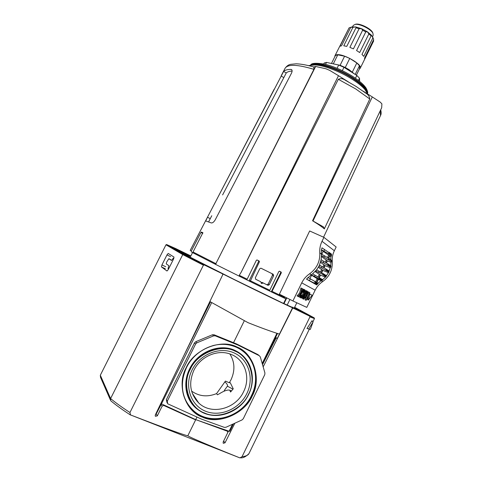 <?xml version="1.0" encoding="UTF-8"?>
<svg xmlns="http://www.w3.org/2000/svg" width="482" height="482" viewBox="0 0 482 482"><rect width="100%" height="100%" fill="white"/><g stroke="black" fill="none" stroke-linecap="round" stroke-linejoin="round"><path stroke-width="0.72" d="M248.507 394.258C256.804 379.442 249.833 356.668 234.987 351.125C221.13 343.66 197.15 353.161 190.27 369.308C181.539 384.648 189.372 408.031 204.585 413.014C218.87 419.955 242 409.839 248.507 394.258M186.239 367.579C194.065 349.233 221.328 338.503 237.011 347.004C253.815 353.33 261.666 379.111 252.285 395.879C244.934 413.502 218.768 425.016 202.53 417.183C185.257 411.58 176.31 385.016 186.239 367.579M250.098 366.404C247.218 359.313 242.368 354.077 235.553 350.697C220.262 342.865 197.855 351.39 189.601 368.917C182.467 382.907 185.721 400.211 196.795 408.802L203.061 412.658M212.707 345.666C221.238 343.449 229.257 344.04 236.758 347.444C241.548 349.697 245.537 352.908 248.718 357.078M185.492 253.725L190.758 256.093M294.43 307.685L311.8 316.704L295.086 308.992C281.687 302.931 246.754 285.977 217.954 271.511L186.486 255.791L179.858 251.953L234.457 279.608L281.819 302.624L296.219 309.155L291.996 307.004M185.498 253.707L189.703 255.87L187.082 255.032L175.153 249.23L169.29 245.838L190.83 255.96L169.712 246.055L186.594 255.822L222.292 273.686L222.811 274.589L155.258 415.062L155.421 416.279L157.313 415.876L162.175 406.067L163.747 405.452L195.626 419.894L187.884 435.632C188.42 436.668 165.199 428.305 130.514 414.924L239.916 457.9C209.477 445.723 186.588 435.951 187.884 435.632M191.595 391.101C199.138 396.427 207.465 397.264 216.581 393.595L217.382 394.794L219.31 393.8C224.052 390.818 227.546 389.613 229.787 390.197L230.547 392.029L233.258 388.817L230.245 382.72L229.305 382.756L231.059 379.683C235.21 370.495 234.812 361.916 229.866 353.951M193.854 370.339C200.506 356.246 218.165 348.872 231.107 354.409C244.989 359.62 250.851 377.527 243.597 391.667C235.794 408.989 211.387 415.454 198.711 402.958C190.041 393.878 188.42 383.003 193.854 370.339M192.023 370.056C199.753 354.174 219.678 346.281 234.107 352.92C248.652 359.331 254.442 378.25 246.856 393.553C239.476 408.947 220.268 417.346 205.477 411.194C190.577 405.272 184.07 385.847 192.023 370.056M244.326 357.349L238.5 352.469L234.824 350.492C221.304 344.335 203 349.685 193.174 363.085C183.25 376.418 183.732 395.409 194.126 406.175M186.57 402.578L191.155 408.766C207.344 427.016 241.127 418.924 251.616 395.397C259.822 379.135 255.303 358.777 241.157 349.637M186.908 255.382L187.082 255.032M171.658 260.382L169.76 259.141M209.857 301.521L248.025 322.669C261.057 327.856 271.535 331.664 279.452 334.092M168.971 268.185L168.025 268.607L168.893 265.721L166.248 263.871L166.706 261.997L168.863 258.707L171.526 260.461L173.303 258.195L173.418 259.328M196.951 417.063L195.686 419.629L229.113 431.257L229.763 431.33L233.402 423.871M244.35 320.687L233.523 342.702M211.712 302.576L161.47 403.886L195.686 419.629M161.47 403.886L160.807 403.524M229.305 382.756L225.419 381.087L216.581 393.595M224.865 381.871C226.992 383.69 227.841 385.124 227.402 386.166L232.981 389.185M236.62 343.961L257.876 354.565L259.322 355.722L237.963 345.076L236.62 343.961L214.05 334.761L212.387 334.785L195.77 341.696L194.481 342.901L166.32 399.717L167.14 402.934M227.402 386.166L224.244 390.547M259.322 355.722L260.31 356.933L264.925 372.996L264.763 374.647L243.29 418.713L242.054 419.924L225.95 427.275L224.311 427.365L201.572 419.141L167.7 403.789L167.29 401.187L195.608 344.034L194.481 342.901M214.05 334.761L215.279 335.834L237.963 345.076M195.77 341.696L196.903 342.816L213.604 335.864L212.387 334.785M215.279 335.834L213.604 335.864M196.903 342.816L195.608 344.034M188.733 398.524C190.679 402.591 193.366 406.019 196.795 408.802M236.758 347.444C253.9 355.077 260.593 377.695 251.514 395.475C241.687 417.285 211.279 426.263 194.186 411.267C183.305 401.373 179.973 388.691 184.19 373.219M130.514 414.924L129.947 412.514L203.416 265.172L204.332 264.973L222.57 273.842M204.392 265.004L183.461 254.309L182.744 254.592L110.595 398.56L110.733 400.741L111.161 401.108C116.463 405.501 122.916 410.14 130.508 415.02M129.947 412.514C122.332 407.597 115.879 402.946 110.595 398.56L100.322 375.225L100.521 377.37L110.36 399.879M309.336 329.158L248.935 453.658C245.784 456.761 243 458.141 240.584 457.798M263.166 366.874L292.526 308.438L293.213 308.161L309.534 316.09L309.932 316.885L242.06 456.677L239.916 457.9M195.312 419.461L227.558 431.288L227.775 432.553L223.142 442.048L223.335 443.289L225.022 442.807L234.873 423.202M100.322 375.225L165.971 244.796L182.744 254.592L203.416 265.172M166.971 254.9L161.928 264.937L161.434 266.908L166.995 271.011L168.29 269.54L173.526 259.105L174.014 257.087L168.224 253.448L166.971 254.9L170.61 256.653M165.296 268.739L161.434 266.908L165.314 268.751M195.981 398.819L195.632 399.506M190.842 255.936L175.755 248.592L166.676 244.573L165.971 244.796M312.914 321.777L314.463 318.578L309.932 316.885M306.98 328.507L312.005 320.723L313.059 321.946L310.348 329.423L306.98 328.507L308.727 328.965L313.059 321.946M161.452 403.88L156.216 413.996L157.313 415.876M155.463 414.647L156.216 413.996M293.213 308.161L311.252 316.421L294.574 307.389M292.851 307.968L292.297 308.311L277.258 338.491L276.234 337.786L262.515 364.603M228.516 431.047L227.853 432.342M196.777 400.946L197.036 400.422M195.849 398.62L195.505 399.331M294.629 307.275L314.216 317.873L314.463 318.578M310.348 329.423L308.727 328.965M277.355 338.304L276.234 337.786M328.905 272.017L326.422 275.668M328.79 272.24L329.164 271.053L328.591 271.366L326.7 270.119L325.977 268.944L319.464 265.046L321.108 259.714L321.458 255.695L321.392 254.05L319.789 252.911C320.126 261.606 316.734 268.564 309.607 273.794C306.215 276.108 303.594 279.126 301.732 282.844L292.899 300.949L279.379 294.195L309.661 230.968L323.928 237.361L322.006 241.301C320.235 245.019 319.494 248.893 319.789 252.911M309.607 273.794L311.276 274.8L312.625 273.812L316.644 269.757L319.662 265.154M294.219 308.118L296.828 302.774M306.052 291.851L307.227 291.116L307.6 291.688L307.317 293.49L305.233 297.768L303.497 299.226L303.13 298.671L303.413 296.864L306.052 291.851L305.208 291.435M309.161 294.231L309.799 294.544L310.095 294.153L309.372 293.803M304.594 294.773L306.425 292.068L306.938 291.947L307.01 293.375L305.431 296.888L303.871 298.418L303.72 296.972L304.594 294.773M286.368 297.689L283.579 303.449M292.899 300.949L306.787 307.389L315.15 290.194C316.909 286.663 319.403 283.808 322.627 281.621C329.417 276.668 332.628 270.059 332.267 261.786C331.971 257.954 332.658 254.273 334.339 250.736L336.159 246.995L323.928 237.361M286.784 297.894L283.976 303.636M321.458 249.845L321.988 247.82L321.458 249.845L321.392 254.05M330.742 259.653L330.863 256.689L321.434 250.086M315.602 271.011L325.832 275.837L325.489 277.156L322.536 279.656M331.098 262.033L330.634 265.733M324.067 267.787L325.097 265.666L330.23 267.721L329.116 271.023L326.139 269.052M317.969 283.253L321.072 280.723L318.403 279.421L316.855 282.609M311.276 274.8L306.492 279.114L316.499 284.844L316.909 284.663M298.948 295.882L298.575 296.653L299.804 297.261L303.642 289.387L303.335 289.224L301.13 292.833L302.184 288.622L301.822 288.429L300.569 293.454L297.96 296.358L298.346 296.544L301.413 293.164L299.491 297.105M301.822 288.429L300.901 287.977L299.641 292.996L297.033 295.9L297.96 296.358M303.335 289.224L302.413 288.778L301.871 289.893M308.149 292.857L307.552 292.562L308.293 292.96L304.967 299.786L306.166 300.376L309.908 292.688L308.57 291.99L308.149 292.857L309.197 293.399L305.871 300.232M308.57 291.99L307.6 291.676M302.25 297.406L302.22 298.219L303.329 299.141M306.486 290.754L305.233 291.303M299.852 297.165L300.955 297.978M303.895 290.989L302.889 293.924L301.214 296.502M304.148 289.519L303.588 289.501M308.516 295.556L307.655 299.545M289.923 299.461L287.158 305.118M318.801 266.401L319.464 265.046M331.092 256.316L330.863 256.689M328.73 258.195L329.688 256.231M321.458 255.695L321.386 254.014M324.386 249.351L324.097 251.315L327.682 253.249L329.477 253.544L329.513 252.978L321.988 247.82M329.513 252.978L331.188 254.213L331.441 255.99L331.52 254.147L329.079 252.351M326.471 275.963L325.82 276.764L326.477 275.698L316.644 269.757M328.344 272.631L322.795 270.39L321.675 272.704M330.532 267.396L330.23 267.721M330.881 262.329L327.392 260.943L326.428 262.931M325.272 277.066L320.494 275.12L319.259 277.662M316.933 284.627L318.174 283.38L316.722 283.958L316.897 284.669L316.373 284.651L316.686 284.922M306.492 279.114L316.788 284.434M306.685 279.199L307.968 277.512M311.245 274.818L312.625 273.812M297.075 295.821L297.997 296.279M299.641 292.996L300.569 293.454M301.473 291.465L302.094 291.773M308.293 292.96L309.197 293.399M303.184 297.725L302.341 297.31L301.13 298.063L300.804 296.55L300.274 296.291M304.323 294.635L302.341 297.31M300.804 296.55L301.123 295.376L300.798 295.213M300.907 294.996L301.497 295.285L301.123 295.376M302.889 293.924L303.805 294.375L301.955 297.099L301.431 297.231L301.208 296.731L301.497 295.285M304.576 290.706L304.678 292.164L303.805 294.375M302.322 292.098L302.865 292.363L304.6 290.718M302.431 291.863L302.865 292.363M302.714 292.002L303.696 290.622L303.166 290.363M303.696 290.622L304.889 289.881L305.275 290.459L304.076 294.514M309.799 294.544L308.402 300.093L311.86 295.611L311.981 295.141L310.095 294.153M320.765 261.292L321.108 259.714M315.824 271.101L316.843 269.866M329.405 256.014L328.429 258.015L329.399 256.02M322.356 254.586L321.554 254.086M321.639 254.273L324.175 255.605L324.193 257.177L331.592 261.792L330.851 262.154L331.104 262.419M331.038 256.761L330.766 256.448L331.447 256.008L327.682 253.249M324.097 251.315L321.639 249.911M328.591 271.366L328.784 272.258L328.254 272.39L328.549 272.716M319.012 266.486L328.7 272.011M322.795 270.39L318.319 267.263M322.5 270.197L321.367 272.523L322.5 270.191M330.724 267.239L331.014 266.064L330.556 265.992L330.724 267.239L330.14 267.486L330.435 267.805M320.982 261.377L330.664 267.076M325.097 265.666L320.488 262.304M324.802 265.468L323.759 267.606L324.808 265.462M321.687 255.785L324.193 257.177M327.392 260.943L321.446 256.496M330.483 266.257L328.616 264.973L327.959 263.877L321.319 259.828M327.103 260.744L326.127 262.744L327.103 260.738M325.784 276.813L325.217 276.849L325.489 277.156M320.494 275.12L315.101 271.559M311.408 274.903L319.705 279.054L319.066 277.548L312.842 273.933M321.741 280.747L322.826 279.819L319.066 277.548M320.199 274.933L318.964 277.469L320.199 274.927M316.722 283.958L313.746 282.681M314.939 282.928L315.367 282.542L314.433 281.193L310.601 279.006L309.221 280.464M308.137 277.608L310.601 279.006M312.27 275.385L311.607 274.848M318.403 279.421L311.077 274.933M316.547 282.428L318.102 279.235L316.547 282.428M326.7 270.119L325.501 269.908M323.916 274.632L323.295 273.692M325.832 275.837L326.41 275.668M328.616 264.973L327.278 264.763M331.61 260.461L329.098 258.473L329.453 259.25L327.694 259.033M331.61 260.322L331.58 261.744L331.447 260.153M324.175 255.605L329.098 258.473M318.602 278.801L321.627 280.62L321.048 280.651M319.903 278.879L321.843 280.054L322.777 279.807M321.843 280.054L321.627 280.62M306.142 295.562L305.239 295.117L306.233 292.231M303.594 297.665L305.239 295.117M324.446 228.908L323.549 226.962L312.999 221.003L372.309 96.924L380.22 102.112L381.895 103.877L381.684 107.739L324.332 228.878C322.115 226.92 318.192 224.214 312.559 220.768L369.784 98.991L355.77 88.965L338.316 79.289L241.169 272.228L239.265 275.288L247.164 279.192L256.376 260.256L257.135 260.003L259.165 261.015L259.424 261.768L250.128 281.53L268.751 290.634L269.673 290.477L278.849 271.517L279.506 271.233L281.163 272.071L281.331 272.776L271.685 292.056L284.169 298.045L285.031 297.02M369.784 98.991C369.525 96.575 368.332 94.725 366.212 93.442L364.169 91.917M239.265 275.288L241.078 277.066L215.526 264.359L315.65 66.462L325.983 68.793L329.622 70.342L338.491 75.686L241.169 272.228M247.164 279.192L246.567 279.777L241.078 277.066M193.083 252.785L191.577 252.05L191.264 251.068L200.94 232.463L201.289 232.041L202.88 232.704L193.035 252.026L193.348 253.014L215.526 264.359M269.004 290.718L271.282 291.821M255.809 279.337L255.315 277.843L259.72 268.781L260.901 268.167L273.24 274.276L273.631 275.71L269.275 284.711L268.119 285.356L263.22 282.994L261.75 283.47L260.696 281.741L255.809 279.337M260.696 281.741L255.635 279.223M261.069 282.916L262.136 282.44L263.329 283.036M267.914 285.284L262.244 282.476M273.631 275.71L272.493 275.18L268.161 284.145L269.275 284.711M260.931 268.173L273.24 274.276M312.999 221.003L312.559 220.768M281.331 272.776L280.753 272.523L271.276 291.839L271.685 292.056M280.753 272.523L280.542 271.8L281.163 272.071M279.325 271.185L280.542 271.8M259.424 261.768L258.641 261.425L249.26 280.452L249.477 281.181L246.627 279.789M258.641 261.425L258.424 260.69L259.165 261.015M256.948 259.949L258.424 260.69M239.524 275.553L239.223 276.162M348.239 81.807L338.491 75.686M338.316 79.289C340.593 78.247 342.907 78.548 345.263 80.187L347.245 81.259M372.309 96.924L363.103 91.146M266.805 284.717L268.161 284.145M272.493 275.18L272.107 273.752M315.65 66.462L313.698 66.974M285.826 298.804L284.247 298.063M271.276 291.839L268.962 290.712M313.818 67.01L313.915 69.342L217.49 260.473M291.429 73.3L215.237 219.822C213.821 222.142 212.472 223.166 211.194 222.901L205.748 220.949L207.477 217.231L283.651 71.402C284.958 70.095 287.405 69.432 290.995 69.414L291.67 69.661C292.321 70.354 292.243 71.565 291.429 73.3M215.834 263.756L215.219 264.19M283.651 71.402L286.242 72.993C287.314 71.86 289.266 71.222 292.104 71.071M286.242 72.993L222.618 194.909M207.477 217.231L210.254 218.653L211.773 215.731M210.254 218.653L208.628 221.877M354.306 73.867L349.131 69.697L345.257 67.51L340.105 65.293L333.122 63.835M373.562 41.145L364.627 59.286L364.615 57.93L373.689 39.512L373.267 38.494L372.881 37.873L363.765 56.37L361.976 54.418L371.134 35.855L368.857 33.939L359.668 52.55L356.572 50.538L365.778 31.896L362.639 30.227L353.427 48.875L349.872 47.369L359.09 28.739L355.975 27.793L346.775 46.38L343.774 45.802L352.951 27.281L350.733 27.311L341.587 45.76L339.955 46.254L349.058 27.89L334.93 55.81L334.809 56.749M359.403 69.016L360.193 68.293C362.994 64.504 341.985 52.725 336.219 54.9L334.93 55.81M351.053 27.209L350.733 27.311M352.951 27.281L355.782 26.932L356.319 27.197L355.975 27.793M359.09 28.739L361.542 28.679L362.639 30.227M372.52 36.638L373.182 35.3L372.899 33.216C370.947 29.107 359.518 23.455 355.077 24.407L353.252 25.45L352.595 26.787M372.929 33.27L372.586 32.408C370.754 28.559 360.072 23.281 355.909 24.166L355.234 24.329M342.334 70.649L343.979 67.311L356.831 75.463L355.463 78.241M343.979 67.311L338.689 65.034L337.087 68.275M325.537 64.341L326.495 62.407L338.689 65.034M326.495 62.407L324.181 63.015L323.729 63.919M358.445 80.422L359.518 78.241L359.614 81.344M359.518 78.241L356.831 75.463M355.18 74.421L359.458 65.745L356.831 62.961L352.36 72.023M359.458 65.745L359.542 68.739L356.373 75.174M333.321 63.835L337.786 54.828L335.442 55.472L331.471 63.479M345.257 67.51L349.751 58.418L344.594 56.219L340.105 65.293M349.751 58.418L356.831 62.961M337.786 54.828L344.594 56.219M371.134 35.855L371.116 35.174L371.562 35.325L367.344 31.764L368.857 33.939M373.014 37.843L371.562 35.325L372.881 37.873M373.399 40.096L373.658 40.952M349.058 27.89L350.721 27.329M365.778 31.896L367.344 31.764L361.542 28.679L355.782 26.932L351.788 26.998M248.694 394.282C256.213 379.406 251.857 360.753 238.723 352.704L235.047 350.727C219.726 343.371 197.969 351.944 189.884 369.085C182.124 384.178 186.775 403.103 199.922 410.953L204.344 413.219C220.093 420.015 240.982 410.851 248.676 394.318M186.468 367.621C194.921 349.83 216.713 340.063 233.469 345.956C253.02 351.884 261.822 376.37 251.899 395.656C241.386 419.226 207.543 427.341 191.324 409.061C181.22 397.162 179.599 383.359 186.45 367.646M189.637 255.846L189.287 256.538M168.863 258.707L169.791 259.153M173.363 258.388L173.767 258.581M168.236 268.601L168.658 268.799M229.113 431.257L232.523 424.274M262.19 363.482L276.921 333.303M210.495 301.889L184.004 355.294M210.068 301.642L201.422 319.066M166.32 399.717L167.29 401.187M249.013 453.52C248.067 455.273 245.748 456.327 242.06 456.677M163.284 404.723L163.747 405.452M162.175 406.067L161.078 404.326M183.461 254.309L166.676 244.573M314.216 317.873L309.534 316.09M223.648 441.006L225.022 442.807M227.299 431.143L226.721 430.426M165.754 266.751L161.928 264.937M322.024 266.582L321.44 267.793M304.859 293.604L304.552 293.46M334.339 250.736L322.006 241.301M332.267 261.786L331.598 261.31M321.247 280.789L322.627 281.621M315.15 290.194L301.732 282.844M331.435 254.086L328.995 252.279M303.13 298.671L302.22 298.219M303.413 296.864L302.883 296.599M303.841 295.695L303.533 295.544M305.51 292.556L304.979 292.297M306.751 291.236L305.835 290.791M300.75 297.502L299.894 297.075M301.027 295.677L300.666 295.496M301.208 296.731L301.955 297.099M301.69 295.966L302.606 296.418M302.166 295.261L303.082 295.707M303.497 292.532L304.413 292.978M303.762 291.718L304.678 292.164M304.058 290.857L304.811 291.224M303.148 291.327L302.78 291.152M304.401 290.001L303.546 289.586M308.378 299.906L307.486 299.461M326.453 275.68L323.151 273.583M330.827 265.853L328.158 264.016M322.717 274.656L325.705 276.535M322.82 279.813L318.873 277.409M331.128 254.761L329.477 253.544M320.47 271.999L321.705 269.456M319.235 271.282L318.325 272.414M323.729 261.31L323.404 262.714M322.868 267.076L324.024 264.69M326.796 269.926L328.682 271.173M331.315 260.581L329.453 259.25M325.236 262.208L326.344 259.931M328.682 264.702L330.556 265.992M325.657 276.059L323.747 274.854M318.066 276.939L319.385 274.228M315.33 275.373L314.071 276.355M318.15 283.338L314.21 281.048M315.367 282.542L317.12 283.561M305.841 293.737L306.745 294.183M306.106 292.929L307.01 293.375M306.407 292.086L307.148 292.447M303.588 297.906L304.317 298.262M304.052 297.141L304.961 297.593M304.522 296.442L305.431 296.888M321.819 254.261L323.283 251.255M328.658 255.171L327.531 257.484M331.321 260.322L329.459 258.991M319.705 279.054L321.645 280.229M317.246 278.626L315.65 281.904M311.595 275.234L309.938 278.632M310.432 65.401C314.607 61.539 336.502 68.052 352.228 78.192C361.97 84.537 367.037 89.67 367.441 93.592M367.423 93.562L364.97 89.592C362.193 86.344 357.897 82.868 352.077 79.169C340.021 71.475 323.621 65.221 315.089 64.937L310.48 65.395M367.501 93.604L367.585 93.177C367.615 89.29 362.591 84.049 352.499 77.451C336.448 67.088 314.131 60.672 310.667 65.052L310.39 65.359M250.224 280.699L269.787 290.272M272.3 291.49L284.802 297.502M193.041 252.014L216.063 263.738M190.191 250.405L191.27 251.056M380.702 109.818C381.34 112.324 381.286 114.216 380.539 115.493L380.19 110.896M261.648 282.597L262.732 283.157M249.26 280.452L250.11 280.904M250.104 281.518L249.477 281.181M313.915 69.342C297.394 64.383 287.778 64.04 285.067 68.305L281.434 75.282M202.928 232.86L201.289 232.041M200.94 232.463L202.735 233.366M291.911 69.98L290.995 69.414M283.717 77.56L281.084 75.957M366.284 91.713L366.459 90.682M199.922 410.953C215.761 421.413 240.313 412.67 248.706 394.312C256.225 379.442 251.875 360.771 238.723 352.704L238.5 352.469M233.469 345.956C216.731 340.069 194.927 349.842 186.474 367.639C179.605 383.365 181.22 397.174 191.324 409.061L191.155 408.766M229.787 390.197L231.547 390.944M189.703 255.87L189.354 256.569M173.821 258.442L173.303 258.195M168.616 268.89L168.097 268.637M262.443 364.356L277.505 333.49M192.252 393.173L198.711 402.958M155.186 415.87L155.421 416.279M292.797 307.95L293.128 308.137M223.106 442.988L223.335 443.289M204.332 264.973L183.407 254.285M166.543 244.525L183.329 254.267M309.661 316.162L314.487 318.512M226.92 430.492L227.558 431.288M309.366 293.803L310.083 294.153M306.317 290.67L307.227 291.116M303.973 289.429L304.889 289.881M307.51 299.647L308.384 300.081M329.079 271.011L326.272 269.155M330.791 265.841L328.266 264.1M318.102 283.332L314.433 281.193M345.263 80.187L356.156 86.495L366.212 93.442M367.35 93.442L367.724 94.044M310.667 65.052C311.372 63.058 316.15 62.781 325.007 64.214C334.116 66.57 343.305 70.607 352.571 76.325C359.355 80.741 363.862 84.675 366.097 88.122C367.513 90.911 368.007 92.598 367.585 93.177M380.539 115.493L323.573 237.204M261.304 283.241L261.75 283.47M262.136 282.44L263.22 282.994M267.01 284.784L268.119 285.356M274.18 89.206L190.197 250.393M285.067 68.305C286.754 65.932 288.694 64.6 290.887 64.311L296.183 63.805C301.166 63.979 307.13 65.076 314.077 67.082M192.601 252.55L190.276 257.02M310.619 65.383L308.546 65.588M373.616 41.048L360.193 68.293M355.909 24.166L355.077 24.407M372.586 32.408L372.899 33.216M372.592 36.765L373.267 38.494M352.444 26.805L351.173 27.173"/></g></svg>
